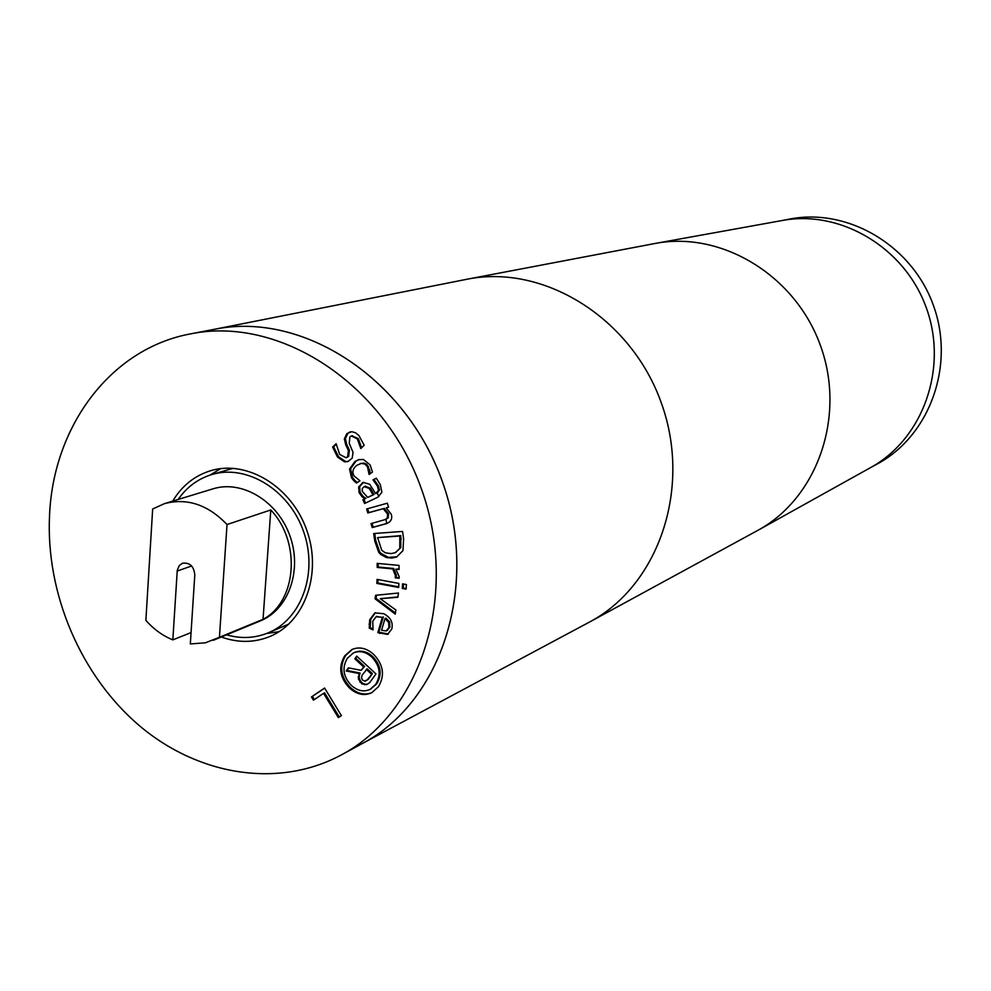 <?xml version="1.0" encoding="UTF-8"?>
<svg xmlns="http://www.w3.org/2000/svg" width="991" height="991" viewBox="0 0 991 991"><rect width="100%" height="100%" fill="white"/><g stroke="black" fill="none" stroke-linecap="round" stroke-linejoin="round"><path stroke-width="1.49" d="M191.065 632.58L172.83 639.876L177.265 570.296L179.235 565.564L182.542 563.21C189.851 562.393 193.939 566.307 194.793 574.941L190.322 643.939L205.422 642.8L219.432 637.287L227.026 524.536C208.048 504.716 187.212 497.73 164.531 503.614L152.664 508.99L145.875 620.354C153.704 629.248 162.685 635.751 172.83 639.876M213.387 640.273L260.286 620.936C288.517 609.626 302.478 570.395 289.917 535.846C277.728 501.161 242.064 479.669 213.053 488.823L164.531 503.614M227.026 524.536L270.791 509.956C301.351 542.114 296.805 601.636 263.036 619.325L219.432 637.287M870.048 467.901L876.985 464.135C929.422 436.176 955.336 365.964 933.534 305.748C912.228 245.372 847.664 207.503 789.393 219.122L781.639 220.609M870.593 467.591C922.807 439.038 948.325 368.652 926.474 308.275C905.105 247.738 840.74 209.485 782.258 220.498C840.74 209.485 905.093 247.75 926.474 308.275C948.313 368.652 922.807 439.038 870.593 467.591L758.189 530.173L589.905 621.84L362.471 743.436M263.036 619.325L270.791 509.956M395.867 610.01L395.248 614.086L375.069 598.812L375.601 595.294L398.469 593.014L397.825 597.288L380.247 598.688L395.867 610.01M380.247 598.688L397.874 596.929M375.069 598.812L376.06 598.391L376.543 595.195M395.409 613.033L376.06 598.391M376.84 583.402L377.075 579.376L398.89 583.426L398.655 587.465L376.84 583.402L377.831 582.981L378.029 579.549M398.692 586.87L377.831 582.981M372.207 527.584L371.006 523.595L384.743 519.718L387.208 518.293L387.642 514.143L383.294 508.668L367.834 512.966L366.645 508.978L387.345 503.193L388.546 507.206L386.23 507.85L391.284 514.267C392.535 518.677 391.036 521.761 386.812 523.508L372.207 527.584L373.198 527.212L372.034 523.31M387.295 523.322L373.198 527.212M386.23 507.85L388.522 507.132M367.834 512.966L368.838 512.607L367.661 508.693M383.294 508.668L368.838 512.607M385.226 519.532L388.199 517.921L388.633 513.772L384.285 508.309M367.661 497.432L373.037 494.856L369.222 488.452L364.143 486.643L362.248 488.538L362.272 491.4L367.661 497.432L374.028 494.509L370.213 488.105L365.146 486.296M373.037 494.856L374.028 494.509M364.936 498.733L362.062 496.764L359.089 492.626L358.631 486.953L363.127 482.431L369.668 484.215L375.639 493.617L378.525 490.372L377.41 486.085L373.012 479.83L376.345 478.219L380.321 484.723L381.907 492.254L377.844 497.185L364.589 503.515L362.892 499.712L365.939 498.386L363.065 496.417L360.092 492.279L359.646 486.618L363.623 482.283M362.892 499.712L365.939 498.386M365.543 503.056L363.895 499.353M373.012 479.83L376.431 478.319M373.111 480.04L374.003 479.483M375.639 493.617L377.261 492.973L379.516 490.025L378.401 485.751L374.103 479.706M358.631 486.953L359.646 486.618M362.062 496.764L363.065 496.417M348.374 461.422L345.562 461.521L338.488 456.702L333.633 446.78L336.296 444.191M345.772 444.959L344.348 438.939L346.862 433.6L351.743 431.692L355.521 432.757L358.965 435.582L364.168 445.281L360.798 448.527L357.342 438.926L351.396 435.966L349.91 436.858L349.228 443.361L353.044 452.33L352.214 458.127L347.866 461.608L344.546 461.831L337.473 457.012L332.617 447.077L336.11 443.695L339.69 454.435L346.02 457.731L347.618 456.74L348.398 450.496L345.772 444.959L346.788 444.649L345.364 438.641L347.878 433.302L350.145 431.816M361.604 447.746L358.358 438.629L351.904 435.854M360.613 448.279L361.269 448.068M344.348 438.939L345.364 438.641M346.516 457.532L348.634 456.43L349.414 450.187L346.788 444.649M332.617 447.077L333.633 446.78M354.022 480.957L351.508 477.811L349.55 469.115L354.877 461.546L358.482 459.7L363.437 459.465L370.114 464.903L372.467 472.1L369.086 474.441L367.45 466.662L364.812 464.023L361.294 463.416L357.07 465.213C352.858 468.322 351.855 471.902 354.06 475.94L359.956 480.746L356.599 483.063L354.022 480.957L355.026 480.623L352.511 477.476L350.566 468.793L355.893 461.224L358.977 459.551M357.355 482.543L355.026 480.623M368.85 470.886L369.841 470.564L366.794 464.358L364.143 463.131L360.501 463.565M369.965 473.822L369.841 470.564M368.962 474.231L369.767 473.958M399.782 548.011L399.819 536.007L400.798 535.623L377.608 537.605L381.758 550.29L385.35 552.842L391.111 553.585L395.099 552.73L400.76 547.627L400.798 535.623M399.819 536.007L377.608 537.605M395.582 552.52L400.76 547.627M397.032 556.818L388.348 557.376L381.052 553.436L379.689 551.9L375.75 540.603L374.722 533.468M378.698 552.284L374.759 540.987L373.681 533.542L402.544 531.436L403.597 538.856L402.953 550.674L396.549 557.029L391.705 558.082L386.329 557.512L380.817 554.526L378.698 552.284L379.689 551.9M395.26 577.889L395.397 575.498L392.709 568.896L377.212 567.447L377.15 563.371L399.026 565.403L399.088 569.491L395.818 569.193L399.187 576.626L399.1 578.261L395.26 577.889L396.239 577.48L396.363 575.09L393.687 568.487L378.203 567.038L378.141 563.458M399.162 577.765L396.239 577.48M395.818 569.193L399.076 568.995M377.212 567.447L378.203 567.038M392.709 568.896L393.687 568.487M395.26 577.691L396.239 577.27M402.284 588.431L402.557 583.848L406.397 584.554L406.112 589.137L402.284 588.431L403.25 588.01L403.486 584.021M406.149 588.543L403.25 588.01M386.094 630.957L388.943 627.538L388.608 622.36L389.587 621.914L385.97 618.149L384.991 618.595L381.56 630.251L386.094 630.957M387.072 630.499L389.921 627.092L389.587 621.914M388.608 622.36L384.991 618.595M369.234 628.108L369.705 619.784L374.871 612.896L383.678 613.689C390.64 617.368 393.328 622.509 391.755 629.099L387.555 634.401L377.831 632.617L382.328 617.343L376.122 616.749L372.752 621.159L373.025 629.904L369.234 628.108L370.225 627.662L370.684 619.338L375.378 612.686M372.851 628.901L370.225 627.662M382.328 617.343L376.617 616.551M377.831 632.617L378.81 632.171L383.306 616.91M388.361 634.017L378.81 632.171M387.555 634.401L388.224 634.091M371.699 656.971C365.691 651.706 359.584 650.369 353.391 652.97L347.358 658.222C341.821 667.649 343.171 676.729 351.421 685.475C357.578 690.9 363.796 692.201 370.064 689.389L375.676 684.397C381.362 674.933 380.036 665.791 371.699 656.971L372.678 656.5C366.682 651.236 360.575 649.898 354.394 652.499L353.898 652.747M370.547 689.129L376.654 683.901C382.34 674.437 381.015 665.308 372.678 656.5M372.158 692.511C364.837 695.533 357.64 693.898 350.541 687.618C340.731 677.262 339.133 666.497 345.748 655.336L352.474 649.278M349.55 688.101C339.727 677.745 338.129 666.98 344.744 655.807L351.978 649.501C359.262 646.454 366.472 648.052 373.595 654.308C383.517 664.75 385.09 675.589 378.327 686.837L371.675 692.759C364.242 696.116 356.871 694.555 349.55 688.101M364.626 681.114L368.293 679.331L372.381 673.607L367.24 668.863L362.21 675.02L361.492 677.51L362.334 679.937L364.626 681.114M365.357 681.127L368.293 679.331M367.314 679.814L372.381 673.607M371.402 674.091L366.261 669.334M346.193 670.981L348.411 667.847L361.17 670.35L363.623 666.906L354.828 658.792L356.71 656.129L375.961 673.892L369.693 682.65L366.633 684.632L361.826 683.889L358.432 679.07L359.101 673.533L346.193 670.981L348.993 667.959M359.101 673.533L360.092 673.05L347.197 670.511M358.16 676.791L359.151 676.308L360.092 673.05M358.432 679.07L359.423 678.587L359.151 676.308M359.807 682.019L360.798 681.523L359.423 678.587M361.826 683.889L362.817 683.394L360.798 681.523M364.614 684.793L365.605 684.298L362.817 683.394M367.364 684.162L365.605 684.298M354.828 658.792L357.107 656.5M363.623 666.906L364.614 666.435L355.819 658.321M361.17 670.35L364.614 666.435M311.471 696.933L324.577 688.039L341.387 715.613L338.365 717.633L323.549 693.341L313.453 700.179L311.471 696.933L324.664 688.175M314.382 699.547L312.499 696.438M323.549 693.341L324.565 692.845L339.294 717.013M49.55 515.209C45.636 593.646 80.903 676.246 139.867 726.093C198.881 775.705 278.595 788.675 341.375 754.894C421.497 712.566 459.465 594.067 421.398 488.836C384.124 383.331 279.635 315.757 190.842 333.818C110.868 348.398 53.291 425.994 49.55 515.209M221.29 637.002C238.15 643.035 254.427 642.825 270.122 636.395C305.104 621.89 322.323 572.984 306.653 529.863C291.441 486.581 247.106 459.675 210.872 470.638C194.645 475.606 181.935 485.763 172.719 501.112M266.653 633.472L279.028 631.713M220.72 468.607L210.03 475.098M226.567 634.835C241.086 638.947 255.021 638.266 268.375 632.778L288.901 624.045M233.219 468.285L211.801 474.54C198.002 478.764 186.791 487.064 178.169 499.452M268.375 632.778C301.859 619.003 318.371 572.241 303.395 531.027C288.852 489.665 246.437 463.961 211.801 474.54M362.904 743.2C442.073 701.368 479.669 584.777 442.271 481.378C405.641 377.707 302.651 311.372 214.898 329.21C302.651 311.36 405.666 377.695 442.296 481.378C479.694 584.777 442.085 701.38 362.904 743.2L341.375 754.894M386.763 523.533L385.945 519.272M378.847 496.64L377.237 492.985L376.27 493.32M191.622 565.96L177.191 571.076M385.635 523.892L386.614 523.521M387.642 514.143L388.633 513.772M387.208 518.293L388.199 517.921M369.222 488.452L370.213 488.105M377.41 486.085L378.401 485.751M378.525 490.372L379.516 490.025M362.173 482.828L363.177 482.481M359.089 492.626L360.092 492.279M337.473 457.012L338.488 456.702M344.546 461.831L345.562 461.521M357.342 438.926L358.358 438.629M346.862 433.6L347.878 433.302M348.398 450.496L349.414 450.187M347.618 456.74L348.634 456.43M351.508 477.811L352.511 477.476M367.45 466.662L368.441 466.327M354.877 461.546L355.893 461.224M349.55 469.115L350.566 468.793M400.29 539.302L401.268 538.918M391.705 558.082L392.684 557.685M374.759 540.987L375.75 540.603M395.397 575.498L396.363 575.09M388.943 627.538L389.921 627.092M369.705 619.784L370.684 619.338M369.061 624.219L370.052 623.773M379.726 633.509L380.705 633.063M375.676 684.397L376.654 683.901M344.744 655.807L345.748 655.336M214.428 329.309L467.393 279.165C543.886 263.866 631.304 317.9 661.369 403.052C692.09 487.968 658.755 585.173 589.905 621.84M467.393 279.165L655.658 243.365C721.906 230.841 795.736 275.585 820.647 346.107C846.091 416.443 817.364 497.854 758.189 530.173M385.734 519.346L384.743 519.718M364.638 486.445L365.629 486.098M352.4 435.668L351.396 435.966M347.036 457.408L346.02 457.731M361.009 463.379L360.006 463.701M395.099 552.73L396.078 552.334M386.601 630.771L387.58 630.313M377.1 616.303L376.122 616.749M353.391 652.97L354.394 652.499M370.064 689.389L371.043 688.894M214.898 329.21L190.842 333.818M782.258 220.498L655.658 243.365"/></g></svg>
